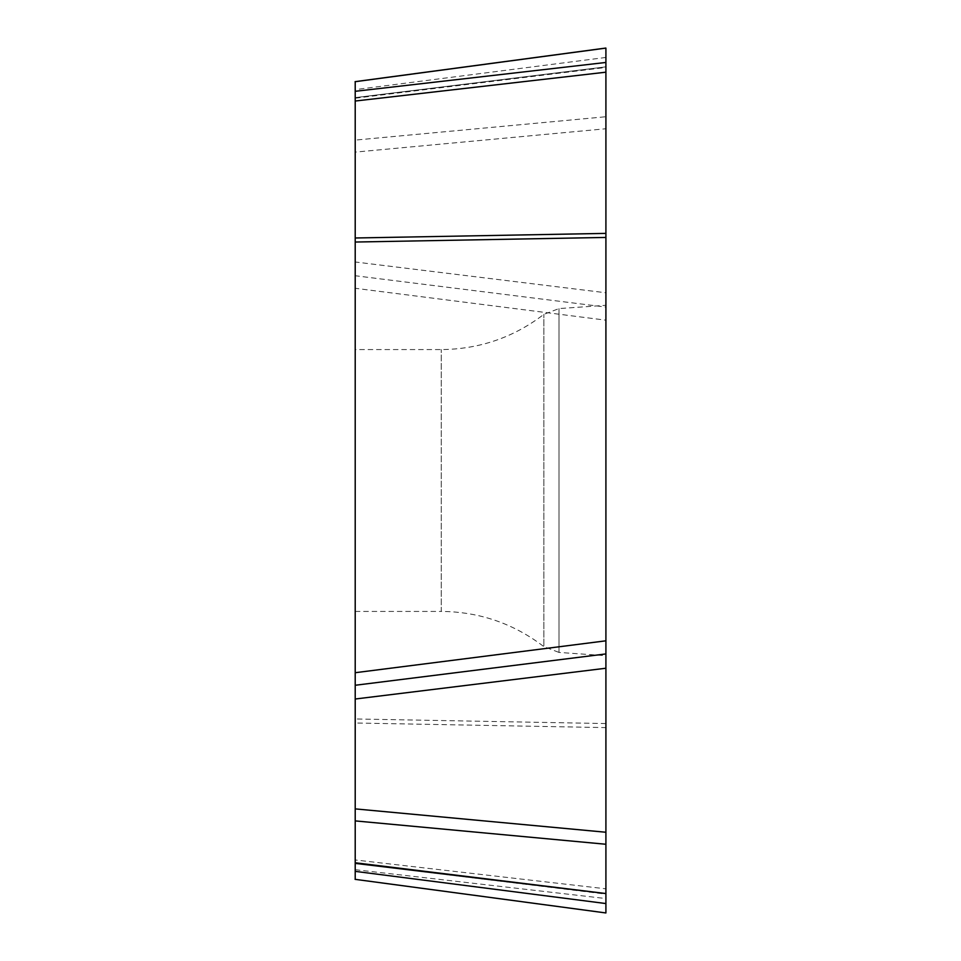<?xml version="1.0" encoding="UTF-8"?>
<svg xmlns="http://www.w3.org/2000/svg" width="961" height="961" viewBox="0 0 961 961"><rect width="100%" height="100%" fill="white"/><g stroke="black" fill="none" stroke-linecap="round" stroke-linejoin="round"><path stroke-width="0.72" stroke-dasharray="4.8 3.6" d="M355.21 81.637L355.21 98.226L605.91 67.45L605.91 116.737L355.21 140.102L355.21 98.226M355.21 140.102L355.21 152.114L605.91 128.75L605.91 116.737M355.21 261.981L355.21 288.288L605.91 320.181L605.91 292.769L355.21 261.981L355.21 152.114M355.21 288.288L355.21 723.008L605.91 727.609L605.91 723.561L355.21 718.96M355.21 859.963L355.21 879.303L605.91 912.902L605.91 888.817L355.21 859.963L355.21 723.008M355.21 480.5L355.21 349.576L355.21 480.5M605.91 888.817L605.91 727.609M605.91 320.181L605.91 723.561M605.91 292.769L605.91 128.75M355.21 611.424L441.243 611.424L441.243 349.576L441.243 611.424C479.359 611.761 513.558 623.497 543.854 646.633L543.854 314.367L543.854 646.633L559.014 652.423L559.014 308.577L559.014 652.423L605.91 655.702L605.91 305.298L605.91 653.924M355.21 97.626L605.91 66.85L355.21 97.626M355.21 863.374L605.91 894.15L605.91 903.556M605.91 655.702L605.91 307.076L355.21 275.735M605.91 57.444L355.21 89.637M605.91 307.076L605.91 305.298L559.014 308.577L543.854 314.367C513.558 337.503 479.359 349.239 441.243 349.576L355.21 349.576M605.91 233.391L605.91 72.183M605.91 893.55L605.91 844.263M605.91 832.25L605.91 668.231M355.21 869.693L605.91 898.547"/><path stroke-width="1.44" d="M605.91 67.45L605.91 237.439L355.21 242.04L355.21 672.712L605.91 640.819L605.91 912.95M355.21 242.04L355.21 237.992L605.91 233.391L605.91 305.298M355.21 101.037L355.21 81.697L605.91 48.098L605.91 72.183L355.21 101.037L355.21 237.992M355.21 879.363L355.21 862.774L605.91 893.55L355.21 863.374M355.21 820.898L355.21 808.886L605.91 832.25L605.91 844.263L355.21 820.898L355.21 862.774M355.21 699.019L355.21 685.265L605.91 653.924L605.91 668.231L355.21 699.019L355.21 808.886M355.21 685.265L355.21 672.712M605.91 237.439L605.91 640.819M605.91 903.556L355.21 871.363M605.91 307.076L605.91 909.31L605.91 307.076M355.21 91.307L605.91 62.453M355.089 879.339L605.79 912.938M355.089 81.661L605.79 48.062"/></g></svg>
